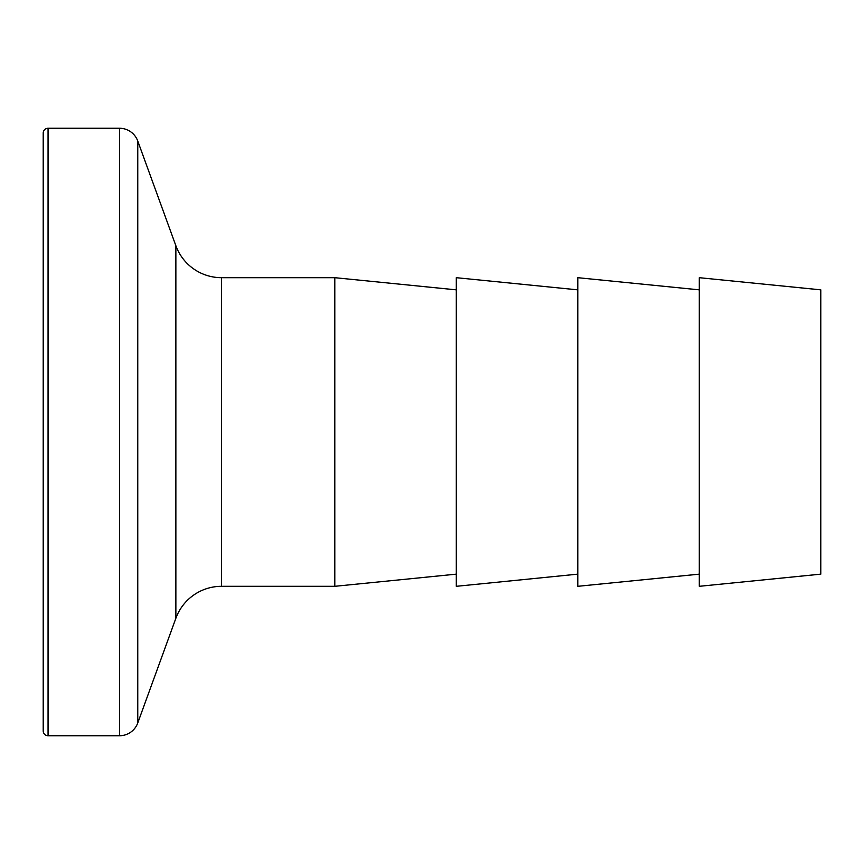 <?xml version="1.0" encoding="UTF-8"?>
<svg xmlns="http://www.w3.org/2000/svg" width="864" height="864" viewBox="0 0 864 864"><rect width="100%" height="100%" fill="white"/><g stroke="black" fill="none" stroke-linecap="round" stroke-linejoin="round"><path stroke-width="1.3" d="M48.06 128.25A4.86 4.86 0 0 0 43.2 133.11L43.2 730.89A4.86 4.86 0 0 0 48.06 735.75L48.06 128.25L119.502 128.25A19.44 19.44 0 0 1 137.765 141.037L175.867 245.722A48.6 48.6 0 0 0 221.53 277.69L334.8 277.69L334.8 586.31L221.53 586.31L221.53 277.69M221.53 586.31A48.6 48.6 0 0 0 175.867 618.278L137.765 722.963A19.44 19.44 0 0 1 119.502 735.75L48.06 735.75M456.3 289.85L334.8 277.69M456.3 574.15L334.8 586.31M577.8 289.85L456.3 277.69L456.3 586.31L577.8 574.15M699.3 289.85L577.8 277.69L577.8 586.31L699.3 574.15M820.8 574.15L820.8 289.85L699.3 277.69L699.3 586.31L820.8 574.15M119.502 735.75L119.502 128.25M137.765 722.963L137.765 141.037M175.867 618.278L175.867 245.722"/></g></svg>
